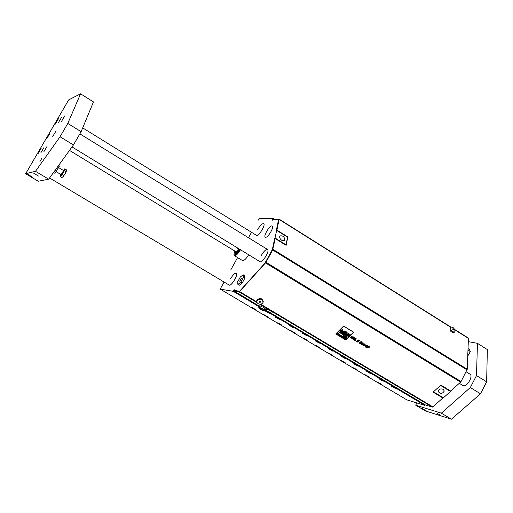 <?xml version="1.0" encoding="UTF-8"?>
<svg xmlns="http://www.w3.org/2000/svg" width="513" height="513" viewBox="0 0 513 513"><rect width="100%" height="100%" fill="white"/><g stroke="black" fill="none" stroke-linecap="round" stroke-linejoin="round"><path stroke-width="0.77" d="M344.306 338.247L344.883 338.683L345.146 337.907L344.364 338.125L345.159 338.112M345.005 338.298L344.467 338.266M344.64 337.881L345.326 338.112M341.094 331.103L341.748 330.443L341.094 331.103L341.87 331.571L342.626 330.814L342.562 329.974L341.882 329.84L342.376 329.34L341.549 328.839L339.972 330.423L340.792 330.923L341.882 330.244M341.882 329.833L342.844 330.391M342.376 329.34L341.549 328.839L339.972 330.423M345.775 339.978L353.681 332.193L343.652 326.088L335.771 333.937L345.775 339.978M335.925 333.95L345.82 339.869L335.919 333.931L343.646 326.197L353.534 332.2L345.82 339.869L353.534 332.2M335.771 333.937L343.575 326.095L353.681 332.187M342.517 331.61L342.78 331.058L342.517 331.539L343.011 332.296L344.069 332.495L343.492 331.789L344.358 332.206L344.665 331.648L344.255 330.968L342.78 331.058L344.255 330.962L344.665 331.578M343.697 331.449L344.165 331.501M344.294 332.27L343.716 332.155M343.492 331.821L343.716 332.148M344.069 332.899L344.89 333.399L346.14 332.155L345.313 331.655L344.069 332.899L345.313 331.648L346.14 332.155M344.55 334.264L344.993 334.078L344.55 334.271L344.672 333.886L343.96 333.456L344.672 333.886M343.96 333.45L343.588 334.611L343.96 333.45M343.588 334.604L342.774 334.963L343.588 334.604M342.774 334.957L343.55 335.431L345.685 334.495L344.993 334.078L345.685 334.495M362.787 345.146L363.307 344.281L362.787 345.095L363.101 345.589L364.692 345.127L365.211 344.313L364.903 343.825L363.307 344.287L364.903 343.825L365.211 344.261M363.127 345.159L363.794 345.409L363.153 345.018L364.711 344.011L363.794 345.416L364.878 344.249M345.044 335.534L345.275 335.06L346.557 334.976L345.275 335.06L345.05 335.483L345.48 336.13L346.397 336.304L345.916 335.611L346.647 336.053L346.557 334.983L346.916 335.508M346.07 335.399L346.474 335.438M346.589 336.105L345.897 335.72M345.781 331.84L346.371 331.834M346.243 337.323L346.974 337.317L346.692 337.599L346.403 336.977L345.717 337.657L346.615 337.682L346.403 338.073L347.089 337.387M346.519 337.041L345.717 337.657M346.288 337.996L346.608 337.676M347.109 332.988L347.782 333.129L346.442 332.341L345.198 333.578L346.019 334.078L347.025 333.29L346.313 334.258L347.089 334.72L348.083 333.54L347.782 333.129L348.083 333.508M345.198 333.578L346.442 332.334L347.263 332.834M346.313 334.252L347.102 333.399M337.246 333.899L338.214 333.405L337.246 333.899L337.426 332.931L336.643 333.719L337.439 333.123L337.067 333.976L338.138 333.565L337.612 334.303L338.394 333.508M336.643 333.713L337.631 333.052M337.067 333.969L337.439 333.129M337.483 334.22L338.131 333.572M347.25 334.816L348.955 335.848L349.372 335.431L348.821 335.098L350.219 334.617L348.571 333.623L348.167 334.021L348.673 334.322L347.25 334.816L348.667 334.322M350.219 334.611L348.571 333.617L348.167 334.021M349.372 335.431L348.821 335.098M337.862 334.367L338.663 334.316L337.862 334.354L338.445 334.803L338.881 334.252L338.195 334.001L338.715 334.239M338.022 334.386L338.561 334.418M338.195 334.001L338.881 334.232M341.735 332.796L341.677 332.065L339.568 330.814L338.49 331.892L339.208 332.321L340.087 331.635L339.471 332.482L340.145 332.886L341.03 332.206L340.401 333.046L341.081 333.45L341.735 332.796M338.49 331.892L339.568 330.808L340.286 331.244M340.151 331.379L340.998 331.885M340.991 331.949L341.934 332.418M340.401 333.04L341.081 332.296M339.471 332.475L340.151 331.738M343.293 336.932L342.684 337.355L343.505 337.047L343.28 337.714L343.748 337.163M343.37 336.849L342.684 337.355M343.159 337.637L343.582 337.169M341.985 332.975L343.12 332.937L342.306 332.648L341.985 332.975L342.594 333.463L341.485 333.514L342.748 334.457L343.55 333.501L343.12 332.937L343.556 333.463M342.421 333.63L342.043 333.63M341.478 333.54L342.646 333.36M344.101 337.394L343.466 337.83L343.774 338.029L344.524 337.657M344.383 337.112L343.466 337.83M343.755 337.804L344.37 337.669M343.845 337.945L344.261 337.843L343.845 337.945M347.955 336.227L348.584 336.227L347.949 336.227L347.468 335.573L346.384 336.65L347.096 337.079L348.75 336.477M346.384 336.643L347.468 335.566L348.18 336.002M345.3 338.753L345.73 338.279M345.608 338.202L345.255 338.554L345.608 338.202M345.134 338.734L345.595 338.978M345.518 339.055L346.198 338.554M345.768 338.785L345.377 338.862L345.768 338.785M344.185 336.175L343.37 335.97L343.659 335.643L344.319 336.021L344.165 335.605L343.364 335.694L343.46 336.316L344.185 336.175L343.736 336.034M343.37 335.989L343.992 336.188M343.229 335.983L344.364 335.868M350.123 337.701L351.847 335.989L350.123 337.701L351.88 336.393L351.437 337.74L351.873 336.4M351.437 337.734L353.194 337.188L351.713 338.657L353.188 337.195M351.713 338.657L353.726 337.131L353.322 336.887L353.726 337.124M353.322 336.881L351.828 337.516L353.322 336.881M351.828 337.516L352.245 336.233L351.847 335.996L352.245 336.233M344.589 336.182L343.999 336.618L345.076 336.573L344.858 337.137L345.275 336.669L344.794 336.284L343.999 336.618M344.377 336.842L344.755 336.425M344.524 336.246L344.896 336.425M344.89 336.477L345.275 336.656M344.749 337.073L345.134 336.663M353.444 338.157L354.842 337.753L353.611 337.798L353.976 339.298L353.2 339.292L352.726 338.651L352.437 338.933L353.752 339.689L354.477 339.138L353.938 337.958L355.086 338.516L355.381 338.259L354.842 337.753L355.381 338.253M352.437 338.933L354.079 339.093M353.842 338.163L354.483 339.099M345.018 337.233L345.704 336.547L345.018 337.233L345.826 337.31L345.813 336.618M345.371 337.041L345.8 337.099L345.371 337.041M345.268 337.214L345.8 337.079M345.57 336.855L345.935 337.086M355.586 340.677L354.117 340.113L355.842 338.407L356.137 338.586L355.842 338.407L354.117 340.113M354.611 340.087L356.137 338.586M338.824 334.848L339.555 334.797L339.196 334.386L339.208 334.957M339.099 334.566L339.382 334.951M338.939 334.553L339.6 334.675M356.573 341.491L358.061 341.613L356.573 341.491L357.753 342.094L358.356 341.799L358.549 341.254L357.946 340.735L358.407 340.279L359.523 340.632L358.33 339.907L357.439 340.786L358.196 341.389M357.946 340.728L358.574 341.376M359.523 340.632L358.33 339.907L357.439 340.779M339.587 335.515L340.106 335.489L339.574 335.271L340.299 335.278L340.183 334.918L339.548 335.015L339.587 335.515M339.574 335.284L340.106 335.489M339.42 335.265L340.343 335.136M358.747 341.87L359.786 342.158M340.927 335.034L340.016 335.746L340.831 335.444L340.613 336.105L340.927 335.034L340.016 335.746M340.485 336.034L340.914 335.56M340.645 335.316L341.081 335.56M359.51 342.864L359.267 343.107L360.363 343.46L360.883 343.037L360.363 343.466L359.53 342.876M359.267 343.101L360.447 343.736L361.203 343.114M361.017 342.78L361.973 342.312M361.947 342.19L361.588 341.825L361.947 342.19M361.588 341.825L360.915 341.581L361.588 341.825M360.665 341.818L361.588 342.28M361.505 342.472L360.767 342.485L361.505 342.472M360.479 342.613L360.883 343.017M341.498 335.726L340.799 336.22M361.171 344.133L362.531 342.838L363.55 343.011L362.531 342.838L361.569 343.402L361.171 344.172L362.146 344.749L363.005 344.043L362.095 343.364L363.768 343.184M361.511 344.152L362.473 344.281L361.684 344.435L361.928 343.53L362.627 343.896L362.473 344.281L362.64 343.966M362.101 343.364L363.012 343.999M364.73 345.48L365.763 345.768M341.799 335.906L341.113 336.413L341.934 336.105L341.709 336.772L342.177 336.233L341.684 335.842M341.587 336.688L342.011 336.214M341.113 336.406L341.684 335.835M341.722 335.983L342.177 336.22M365.243 346.711L365.487 346.467L365.731 347.173L366.423 347.339L367.18 346.717M366.994 346.384L367.949 345.916M367.924 345.8L367.565 345.435L367.924 345.8M367.565 345.435L366.898 345.198L367.565 345.435M366.648 345.435L367.565 345.89M367.481 346.076L366.75 346.095L367.481 346.076M366.462 346.224L366.859 346.647M366.724 346.878L366.34 347.07L366.724 346.878M366.34 347.064L365.487 346.474L366.34 347.064M342.197 337.079L342.703 337.092L342.248 336.675L342.819 336.977L342.787 336.483L342.139 336.579L342.197 337.079M342.331 336.599L342.806 336.727M342.171 336.842L342.703 337.092M342.017 336.823L342.947 336.727M368.206 346.974L368.693 346.493L369.905 346.903L368.61 346.121L366.878 347.808L367.167 347.981L368.001 347.173L369.174 347.558L368.206 346.974L369.174 347.551M369.905 346.903L368.61 346.121L366.878 347.801M256.769 300.945L256.821 300.381C259.674 297.502 261.81 297.861 263.233 301.458L263.227 301.593M433.331 391.919L442.847 397.985L432.895 406.88L432.337 407.098L425.341 404.924M442.847 397.985L433.107 392.124L440.891 385.096L450.658 391.009L460.603 382.127L265.497 262.9L239.558 291.583L239.084 291.891L234.05 291.031L234.21 290.217M369.815 377.35L365.487 374.907L369.815 377.35M345.217 362.755L340.844 360.273L345.217 362.755M320.202 347.904L315.777 345.39L320.202 347.904M294.744 332.796L290.275 330.244L294.744 332.796M268.85 317.425L264.323 314.835L268.85 317.425M383.288 381.217L378.85 378.716L383.288 381.217M358.189 366.282L353.707 363.743L358.189 366.282M332.648 351.084L328.115 348.513L332.648 351.084M306.652 335.617L302.074 333.008L306.652 335.617M280.194 319.875L275.558 317.22L280.194 319.875M381.634 384.365L378.023 382.332L381.634 384.365M357.24 369.886L353.592 367.827L357.24 369.886M332.424 355.156L328.737 353.066L332.424 355.156M307.184 340.177L303.459 338.054L307.184 340.177M281.502 324.934L277.732 322.78L281.502 324.934M255.371 309.422L251.556 307.236L255.371 309.422M395.337 388.386L391.643 386.308L395.337 388.386M370.45 373.579L366.718 371.47L370.45 373.579M345.127 358.51L341.357 356.368L345.127 358.51M319.355 343.178L315.54 341.004L319.355 343.178M293.122 327.57L289.261 325.364L293.122 327.57M266.542 311.692L263.951 310.519M264.349 310.179L266.196 311.288M278.591 219.667L276.295 230.664L278.565 219.5L273.16 219.526L272.32 220.205L273.243 218.519L274.224 219.134M272.89 219.744L273.596 219.141L279.104 219.115L276.93 230.119L287.812 236.916L287.549 237.166M259.193 306.787L233.223 291.333L234.165 289.621L234.223 290.377L239.443 291.371M425.2 404.853L424.911 405.417L271.024 313.828M266.087 310.891L264.484 309.935M413.151 397.665L271.55 313.501M266.241 310.339L265.478 309.884L265.747 309.403L266.657 309.583M259.463 306.299L249.831 300.419M236.358 252.467L236.185 253.505M236.499 252.665L236.955 252.832M236.006 251.78L236.14 252.159C236.897 252.396 237.949 251.357 239.308 249.036M69.492 150.405L236.352 251.986L239.244 248.997M237.666 248.036L236.948 249.19M72.012 146.923L260.053 261.701C262.335 263.368 270.139 250.504 267.491 249.44C265.888 249.235 263.836 251.216 261.341 255.378M455.05 331.065C454.313 328.108 452.889 326.826 450.767 327.211C450.414 330.295 451.709 331.892 454.659 332.001L455.05 331.065M452.434 328.936L453.306 329.968M454.524 332.103L453.954 332.533C450.998 332.424 449.702 330.827 450.061 327.743L450.202 327.64M258.077 303.67C260.54 304.658 262.239 304.151 263.182 302.151C261.758 298.547 259.616 298.188 256.763 301.073L257.103 302.766L258.077 303.67M259.347 302.029L259.899 302.484L260.373 302.202C260.335 300.785 259.988 300.727 259.347 302.029L259.495 302.138M269.755 310.076L271.345 311.006M268.017 312.218L269.774 313.225L268.017 312.218M266.984 308.98L272.409 311.93L271.627 313.366M266.394 310.07L265.478 309.884M261.765 309.826L260.02 308.826L261.765 309.826M259.764 305.742L263.522 307.396L265.163 308.685L264.387 310.115M247.779 299.201L249.767 300.528M264.894 309.179L266.683 309.538M241.585 278.149L239.751 281.207M239.674 281.207L241.488 278.033L239.674 281.207M243.431 277.405L243.2 274.788L240.334 276.994L237.692 281.797L237.897 284.433L239.289 285.266L242.162 283.08L240.77 282.246L243.431 277.405L244.816 278.238L242.162 283.08M237.897 284.433L240.77 282.246M243.2 274.788L244.586 275.622L244.816 278.238M467.061 369.892L272.672 249.972L265.946 262.258L461.046 381.544L467.253 369.251L468.407 338.388L454.672 329.493M461.046 381.544L460.603 382.127M287.812 236.916L286.145 245.355L275.173 238.545L272.602 249.632M265.946 262.258L265.497 262.9M272.672 249.972L275.173 238.545M234.3 290.422L239.597 291.237L265.516 262.566L272.474 249.959M440.75 385.225L450.6 390.97M239.635 291.192L265.516 262.566M265.74 262.246L265.285 262.425M229.125 285.048L229.183 285.081C231.318 286.607 238.705 274.147 236.224 273.211C234.768 273.044 232.87 274.917 230.529 278.835M256.404 235.313L256.442 235.339C258.507 236.903 266.055 224.63 263.637 223.642C262.124 223.476 260.155 225.406 257.731 229.446M443.219 389.341L444.296 391.021C442.27 394.087 440.199 394.176 438.083 391.297C438.788 389.072 440.5 388.424 443.219 389.341M440.596 385.359L433.523 391.746M433.536 391.868L443.399 397.806L450.497 391.464L440.609 385.475M450.497 391.464L450.459 391.105M275.135 238.583L274.699 238.314L272.371 249.485M281.849 240.385C279.899 238.872 279.258 237.391 279.931 235.935C283.125 235.441 284.696 236.942 284.644 240.45L281.849 240.385M265.651 237.269L265.343 237.186C262.977 236.198 270.191 224.482 272.23 226.002C274.436 226.855 268.132 237.666 265.651 237.269M285.844 245.169L287.646 237.23L276.622 230.35L275.026 238L286.132 244.9M275.026 238L274.699 238.314M234.576 290.589L234.223 290.377M265.503 262.105L272.236 249.812M424.911 405.417L406.867 399.871L220.192 289.108L224.085 282.041M258.167 220.231L259.046 218.647L273.243 218.519M251.517 232.293L248.51 237.75M237.577 257.577L230.767 269.928M233.223 291.333L220.192 289.108M242.521 260.578L242.848 260.687C244.444 260.469 246.381 258.488 248.658 254.743M235.332 253.922L235.268 251.325M239.609 249.215C237.852 252.159 236.358 253.736 235.121 253.941L234.992 251.158M239.911 249.401C237.795 252.909 235.999 254.775 234.531 254.999L233.979 254.557L234.646 250.947M234.024 254.769L234.723 255.756C236.294 255.519 238.224 253.525 240.501 249.767M59.219 166.507L55.308 172.804M53.519 172.503L54.647 173.182L56.462 171.092L59.232 165.93L58.771 165.244M58.706 167.219L57.751 166.648M56.462 171.092L55.122 170.29M93.469 101.92L81.131 131.668L67.793 123.441L80.567 93.808L93.469 101.92M73.442 144.942L48.69 179.184L35.48 171.31L60.053 136.759L73.442 144.942L81.131 131.668M35.48 171.31L25.65 173.747L38.27 181.236L48.69 179.184M25.65 173.747L68.691 99.888L80.567 93.808M67.793 123.441L60.053 136.759M61.477 121.478L64.792 115.906L61.477 121.478M43.72 151.983L47.042 146.372L43.72 151.983M37.904 153.894L41.136 148.43L37.904 153.894M55.199 124.21L58.424 118.785L55.199 124.21M58.444 122.613L61.413 117.612L58.444 122.613M52.762 136.445L55.782 131.36L52.762 136.445M46.715 138.779L49.646 133.829L46.715 138.779M40.918 152.694L43.9 147.667L40.918 152.694M39.943 161.55L42.053 157.978L39.943 161.55M28.253 174.619L32.787 177.299L28.253 174.619M33.807 173.285L38.469 176.042L33.807 173.285M468.286 341.632L477.462 343.344L487.35 349.565L486.638 381.832L476.487 375.574L470.325 387.546L480.501 393.772L451.453 419.192L425.45 410.964L415.684 405.167L416.845 402.942M451.453 419.192L441.353 413.17L415.684 405.167M426.2 410.817L422.423 408.707L426.2 410.817M440.776 415.421L436.916 413.26L440.776 415.421M480.501 393.772L486.638 381.832M476.487 375.574L477.462 343.344M441.353 413.17L470.325 387.546M469.773 374.041L469.927 374.118C473.537 375.798 467.183 387.065 463.374 385.731L462.739 385.41M60.861 174.497L60.624 175.542L64.131 169.688L63.33 170.393M56.481 171.868L61.15 174.67L63.567 170.56M60.771 175.626L64.144 169.694M66.51 170.669L65.164 173.708L62.528 177.197M60.572 175.382L60.303 176.568L61.919 177.536L63.131 176.684L65.164 173.708L66.478 170.887L66.376 169.822L64.76 168.854L64.016 169.707M60.303 176.568L62.124 174.491L63.747 175.465M60.797 174.632L60.669 174.991M62.124 174.491L64.362 170.624L64.76 168.854M64.362 170.624L65.978 171.599M469.825 352.995L468.645 354.849M467.766 355.644L468.504 355.009L467.805 354.573M468.504 355.009L470.293 351.546L469.485 349.475L468.029 348.564M470.293 351.546L468.561 350.462L467.927 351.245M467.997 349.449L468.561 350.462M260.668 304.171L432.895 406.88M239.558 291.583L256.731 301.824M267.735 312.488C263.336 309.224 275.468 316.444 267.735 312.488C266.106 311.596 265.606 310.91 266.202 310.416L271.608 313.405C269.928 313.751 272.845 314.886 267.709 312.481M266.183 310.455L267.004 308.941M432.337 407.098L272.249 311.66M268.645 309.512L259.725 304.196M256.975 302.555L239.084 291.891M413.247 397.722L425.437 404.981M262.034 309.544C266.452 312.821 254.339 305.613 262.034 309.544M262.72 308.871L264.368 310.153C264.567 311.141 263.265 310.827 260.444 309.204C258.93 308.396 258.443 307.717 258.988 307.172L262.72 308.871M258.969 307.21L259.79 305.703M234.082 291.038L247.85 299.239M279.149 219.166L450.895 327.121M450.709 327.262L279.149 219.442M272.929 249.324L467.253 369.251M468.407 338.388L454.826 329.853M235.839 253.723L236.121 252.139M235.775 253.762L236.07 252.05M236.14 252.159L236.557 252.742M453.3 330.032L453.607 328.936L452.408 328.936M450.061 327.743L450.767 327.211M256.821 300.381L256.763 301.073M234.05 291.031L247.817 299.226M413.202 397.703L425.392 404.962M468.266 338.016L454.659 329.461M450.908 327.108L279.11 219.115M233.979 254.557L234.12 255.275M234.447 255.673L242.572 260.604M82.696 127.891L256.442 235.339M49.575 177.96L229.183 285.081M470.132 374.266L466.093 371.778M267.542 249.472L79.855 133.861M463.104 385.635L459.282 383.301M63.606 170.56L58.957 167.764"/></g></svg>
